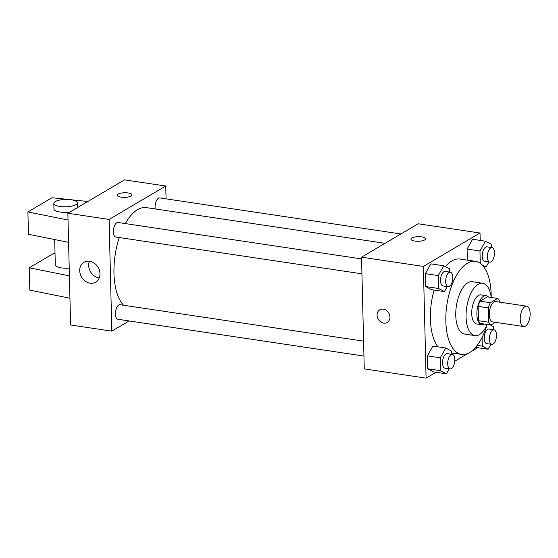 <?xml version="1.0" encoding="UTF-8"?>
<svg xmlns="http://www.w3.org/2000/svg" width="558" height="558" viewBox="0 0 558 558"><rect width="100%" height="100%" fill="white"/><g stroke="black" fill="none" stroke-linecap="round" stroke-linejoin="round"><path stroke-width="0.84" d="M525.42 326.137A10.295 4.778 -81.5 0 1 523.655 326.542A10.295 4.778 -81.5 0 1 520.454 315.661A10.295 4.778 -81.5 0 1 526.703 306.182A10.295 4.778 -81.5 0 1 530.1 315.235A10.295 4.778 -81.5 0 1 525.42 326.137M523.655 326.542L492.749 321.917A10.295 4.778 -81.5 0 1 489.54 311.036A10.295 4.778 -81.5 0 1 495.79 301.564L526.703 306.182M499.78 302.157L499.759 301.236A13.971 6.487 -81.5 0 0 497.631 298.425L490.363 302.715A13.971 6.487 -81.5 0 0 488.424 307.918L488.78 322.245A13.971 6.487 -81.5 0 0 490.907 325.056L495.525 322.336M488.424 307.918L478.122 306.377L478.471 320.704L488.78 322.245M478.471 320.704A13.971 6.487 -81.5 0 0 480.605 323.514L490.907 325.056M478.122 306.377A13.971 6.487 -81.5 0 1 480.054 301.174L490.363 302.715M497.631 298.425L487.322 296.884L480.054 301.174M488.473 297.058A14.703 6.822 98.5 0 0 486.137 295.656A14.703 6.822 98.5 0 0 476.881 314.377A14.703 6.822 98.5 0 0 481.791 324.742A14.703 6.822 98.5 0 0 484.435 324.086M481.791 324.742L476.637 323.968A14.703 6.822 -81.5 0 1 471.726 313.603A14.703 6.822 -81.5 0 1 480.989 294.889L486.137 295.656M491.235 297.47A26.463 12.283 98.5 0 0 482.726 283.255A26.463 12.283 98.5 0 0 466.063 316.944A26.463 12.283 98.5 0 0 474.9 335.602A26.463 12.283 98.5 0 0 487.197 324.498M482.726 283.255L472.424 281.713A26.463 12.283 98.5 0 0 455.76 315.403A26.463 12.283 98.5 0 0 464.591 334.061L474.9 335.602M491.193 297.163A47.046 21.839 98.5 0 0 475.465 261.36A47.046 21.839 98.5 0 0 445.842 321.248A47.046 21.839 98.5 0 0 461.55 354.421A47.046 21.839 98.5 0 0 487.064 324.784M437.967 346.846A47.046 21.839 -81.5 0 1 430.385 318.939A47.046 21.839 -81.5 0 1 434.096 290.041M445.437 266.682A47.046 21.839 -81.5 0 1 460.008 259.045L475.465 261.36M449.664 272.088L449.588 268.893L443.763 265.782L430.881 263.857L425.37 273.65L425.691 286.547L431.515 289.658L444.391 291.583L447.202 286.582M491.361 247.501L491.284 244.306L485.46 241.196L472.584 239.27L467.074 249.063L467.346 260.147L467.074 249.063L479.957 250.988L480.257 263.355M480.201 240.407L480.02 233.014L423.355 266.417L426.089 378.143L436.056 372.263M454.721 361.256L468.169 353.333M471.029 351.645L477.76 347.676M451.673 354.309L451.596 351.121L445.772 348.011L432.889 346.086L427.386 355.871L427.7 368.775L433.524 371.886L446.4 373.811L449.211 368.81M480.02 233.014L418.193 223.772L361.535 257.175L364.262 368.894L426.089 378.143M361.535 257.175L423.355 266.417M383.681 323.103A7.352 6.096 59.5 0 1 377.396 317.23A7.352 6.096 59.5 0 1 379.775 309.788A7.352 6.096 59.5 0 1 388.759 313.024A7.352 6.096 59.5 0 1 387.238 322.447A7.352 6.096 59.5 0 1 383.681 323.103M424.701 239.926A7.352 2.295 178.6 0 1 416.463 241.223A7.352 2.295 178.6 0 1 410.911 239.138A7.352 2.295 178.6 0 1 418.207 236.669A7.352 2.295 178.6 0 1 425.615 238.782A7.352 2.295 178.6 0 1 424.701 239.926M410.911 239.145A7.352 2.295 178.6 0 1 418.207 236.676A7.352 2.295 178.6 0 1 425.615 238.782M387.238 322.447A7.352 6.096 59.5 0 1 383.681 323.096A7.352 6.096 59.5 0 1 377.396 317.23A7.352 6.096 59.5 0 1 379.775 309.781M123.527 305.247A51.517 23.91 -81.5 0 1 119.259 237.548M125.306 223.584A51.517 23.91 -81.5 0 1 146.405 207.632L385.041 243.316M361.94 273.832L115.841 237.031A7.352 3.411 -81.5 0 1 113.553 229.261A7.352 3.411 -81.5 0 1 118.017 222.496L361.577 258.912M363.949 356.06L117.85 319.26A7.352 3.411 -81.5 0 1 115.562 311.49A7.352 3.411 -81.5 0 1 120.026 304.717L363.586 341.14M155.243 208.957A7.352 3.411 -81.5 0 1 156.135 201.382A7.352 3.411 -81.5 0 1 159.714 197.909L400.888 233.969M166.061 198.857L165.747 186.023L109.089 219.427L111.816 331.145L129.121 320.948M90.117 283.192A11.565 9.591 59.5 0 1 80.233 273.957A11.565 9.591 59.5 0 1 83.972 262.246A11.565 9.591 59.5 0 1 98.103 267.338A11.565 9.591 59.5 0 1 95.718 282.167A11.565 9.591 59.5 0 1 90.117 283.192M165.747 186.023L124.532 179.857L67.874 213.261L109.089 219.427M67.874 213.261L70.601 324.986L111.816 331.145M89.385 261.193A11.565 9.591 -120.5 0 0 99.066 277.912A11.565 9.591 -120.5 0 0 99.254 277.94M131.953 194.875A7.352 2.295 -1.4 0 0 128.145 192.963A7.352 2.295 178.6 0 1 131.953 194.868A7.352 2.295 178.6 0 1 124.657 197.344A7.352 2.295 178.6 0 1 117.25 195.23A7.352 2.295 178.6 0 1 128.145 192.963A7.352 2.295 -1.4 0 0 117.25 195.23M68.585 242.353L28.444 234.29L27.9 211.942L68.034 220.012M54.691 239.563L55.305 264.848A11.76 3.669 -1.4 0 0 69.213 268.119M55.033 253.785L53.345 253.604L29.267 267.805L69.401 275.875M29.267 267.805L29.811 290.146L69.945 298.216M53.805 203.398A11.76 3.669 178.6 0 1 65.474 199.443A11.76 3.669 178.6 0 1 77.325 202.826A11.76 3.669 178.6 0 1 59.894 206.453A11.76 3.669 178.6 0 1 53.805 203.398L53.945 208.985A11.76 3.669 -1.4 0 0 60.034 212.04A11.76 3.669 -1.4 0 0 69.98 212.019M87.843 201.487L70.824 199.715M69.108 199.534L51.978 197.748L27.9 211.942M482.07 337.499L482.279 346.113L488.104 349.224L490.914 344.223M493.377 329.729L493.293 326.535L490.377 324.979M491.849 344.363L486.702 343.595A7.352 3.411 -81.5 0 1 484.414 335.818A7.352 3.411 -81.5 0 1 488.878 329.053L494.025 329.827A7.352 3.411 -81.5 0 1 496.453 336.293A7.352 3.411 -81.5 0 1 493.112 344.077A7.352 3.411 -81.5 0 1 491.849 344.363A7.352 3.411 -81.5 0 1 489.568 336.593A7.352 3.411 -81.5 0 1 494.025 329.827M477.25 345.36L482.279 346.113M475.632 347.362L488.104 349.224M485.46 241.196L479.957 250.988M481.966 264.799L486.095 266.996L488.906 262.002M489.84 262.141L484.693 261.367A7.352 3.411 -81.5 0 1 482.405 253.597A7.352 3.411 -81.5 0 1 486.862 246.824L492.017 247.599A7.352 3.411 -81.5 0 1 494.444 254.064A7.352 3.411 -81.5 0 1 491.103 261.848A7.352 3.411 -81.5 0 1 489.84 262.141A7.352 3.411 -81.5 0 1 487.553 254.364A7.352 3.411 -81.5 0 1 492.017 247.599M472.584 239.27L467.074 249.063M483.598 266.626L486.095 266.996M445.772 348.011L440.262 357.804L440.576 370.7L446.4 373.811M450.153 368.95L444.998 368.182A7.352 3.411 -81.5 0 1 442.71 360.405A7.352 3.411 -81.5 0 1 447.174 353.639L452.329 354.407A7.352 3.411 -81.5 0 1 454.756 360.873A7.352 3.411 -81.5 0 1 451.408 368.664A7.352 3.411 -81.5 0 1 450.153 368.95A7.352 3.411 -81.5 0 1 447.865 361.179A7.352 3.411 -81.5 0 1 452.329 354.407M432.889 346.086L427.386 355.871L440.262 357.804M427.386 355.871L427.7 368.775L440.576 370.7M427.7 368.775L433.524 371.886M443.763 265.782L438.253 275.575L438.567 288.472L444.391 291.583M448.144 286.721L442.989 285.954A7.352 3.411 -81.5 0 1 440.701 278.177A7.352 3.411 -81.5 0 1 445.165 271.411L450.313 272.185A7.352 3.411 -81.5 0 1 452.74 278.651A7.352 3.411 -81.5 0 1 449.399 286.435A7.352 3.411 -81.5 0 1 448.144 286.721A7.352 3.411 -81.5 0 1 445.856 278.951A7.352 3.411 -81.5 0 1 450.313 272.185M430.881 263.857L425.37 273.65L438.253 275.575M425.37 273.65L425.691 286.547L438.567 288.472M425.691 286.547L431.515 289.658M451.638 352.942L461.55 354.421M77.325 202.826L77.436 207.625"/></g></svg>
